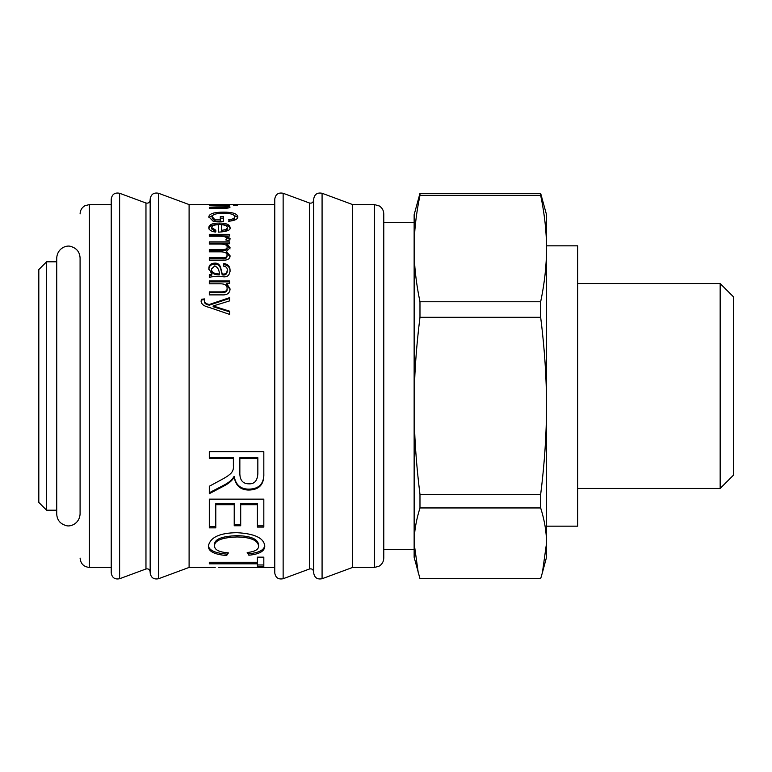 <?xml version="1.0" encoding="UTF-8"?>
<svg xmlns="http://www.w3.org/2000/svg" width="772" height="772" viewBox="0 0 772 772"><rect width="100%" height="100%" fill="white"/><g stroke="black" fill="none" stroke-linecap="round" stroke-linejoin="round"><path stroke-width="1.16" d="M46.6 510.205L46.6 261.795L38.812 269.582L38.812 502.418L46.6 510.205L56.723 510.205M80.085 470.563L80.085 260.627M80.085 514.094L80.085 257.906C79.699 252 76.669 248.208 70.995 246.519C67.28 244.859 57.553 247.542 56.723 257.906L56.723 514.094C57.118 520.067 60.197 523.87 65.958 525.52C69.818 527.141 79.371 524.159 80.085 514.094L80.085 257.906M111.226 512.058L111.226 572.882C112.017 577.717 114.816 579.666 119.621 578.73L119.621 193.27C114.816 192.334 112.017 194.283 111.226 199.118L111.226 512.058M150.164 511.392L150.164 571.898C149.749 569.466 148.349 568.491 145.966 568.983L119.621 578.73M150.164 512.058L150.164 572.882C150.945 577.717 153.744 579.666 158.549 578.73L158.549 193.27C153.744 192.334 150.945 194.283 150.164 199.118L150.164 512.058M158.549 193.27L189.101 204.57L189.101 567.43L158.549 578.73M209.309 508.381L209.309 499.137L263.821 499.137L263.821 527.083L257.394 527.083L257.394 504.695L240.7 504.695L240.7 525.751L234.225 525.751L234.225 504.695L215.784 504.695L215.784 527.855L209.309 527.855L209.309 508.381M217.791 276.665C213.072 276.55 210.245 276.849 209.309 277.553L209.309 274.678L211.817 274.108L208.826 268.338C209.019 264.97 210.978 263.233 214.693 263.136C218.119 262.905 220.223 264.902 221.024 269.138L222.201 273.925C225.347 274.504 227.036 273.23 227.248 270.103C227.441 267.855 226.157 266.514 223.378 266.089L223.812 263.57C227.981 264.092 230.066 266.398 230.066 270.499C229.68 275.459 227.132 277.515 222.433 276.665L217.791 276.665M223.253 260.241L209.309 260.241L209.309 257.771L222.124 257.771C225.019 258.128 226.678 257.279 227.093 255.223C227.209 253.158 225.212 252.029 221.101 251.826L209.309 251.826L209.309 249.53L222.51 249.53C225.791 249.481 227.325 248.719 227.093 247.223C227.479 245.197 225.057 244.126 219.846 244.01L209.309 244.01L209.309 241.877L229.602 241.877L229.602 243.788L226.785 243.836L230.066 247.687L226.505 251.489L230.066 255.773C230.066 258.736 227.798 260.222 223.253 260.241M230.066 238.567L228.966 240.661L225.81 239.957L226.553 238.48C226.447 236.985 224.247 236.242 219.972 236.232L209.309 236.232L209.309 234.321L229.602 234.321L229.602 236.058L226.553 236.107L230.066 238.567M224.16 485.877L209.309 493.684L209.309 486.254C227.315 476.575 226.379 477.125 230.114 474.095C232.633 471.991 233.723 469.279 233.376 465.96L233.376 458.356L209.309 458.356L209.309 451.678L263.821 451.678L263.821 473.554C264.256 484.343 259.286 489.834 248.922 490.046C240.565 490.037 235.672 485.742 234.225 477.154L234.07 477.154C232.478 480.309 229.178 483.224 224.16 485.877L224.16 485.019L209.309 492.758M228.444 552.868L226.601 555.551C214.413 554.489 208.334 551.391 208.363 546.258C210.023 537.399 219.557 532.873 236.965 532.69C254.934 533.655 264.198 538.19 264.767 546.296C264.651 551.198 259.353 554.171 248.873 555.232L247.175 552.549C254.77 551.681 258.572 549.587 258.591 546.258C257.973 540.313 250.784 537.216 237.014 536.965C221.95 537.495 214.462 540.487 214.539 545.949C214.529 549.847 219.161 552.154 228.444 552.868M263.821 566.523L257.394 566.523L257.394 563.83L209.309 563.83L209.309 562.257L257.394 562.257L257.394 557.162L263.821 557.162L263.821 566.523M189.101 567.43L215.224 567.323M229.602 205.217L209.309 205.217L229.602 204.956M237.342 205.217L233.453 205.217L237.342 204.956M221.815 208.363L209.309 208.363L209.309 207.687L221.66 207.687C225.54 207.658 227.354 207.417 227.093 206.954C227.19 206.413 224.961 206.153 220.406 206.163L209.309 205.738L229.602 205.738L226.736 206.124L230.066 207.07C229.844 207.977 227.093 208.401 221.815 208.363M223.61 221.332L213.226 221.332L208.826 216.797C209.27 213.709 214.066 212.165 223.224 212.155C232.237 212.059 237.1 213.574 237.834 216.71C237.834 219.045 235.064 220.531 229.525 221.149L228.608 219.788C232.633 219.335 234.649 218.312 234.649 216.71C234.254 214.365 230.519 213.226 223.455 213.294C215.957 213.342 212.203 214.491 212.184 216.729L215.079 219.846L220.281 219.846L220.281 216.71L223.61 216.71L223.61 221.332M230.066 227.479C230.905 230.056 227.074 231.619 218.582 232.15L218.582 224.633C214.047 224.845 211.74 225.82 211.663 227.566L215.842 230.239L215.407 232.082C211.094 231.397 208.903 229.892 208.826 227.566C209.067 224.594 212.561 223.089 219.306 223.06C226.09 223.069 229.67 224.546 230.066 227.479M221.815 294.885L209.309 294.885L209.309 291.884L221.66 291.884C225.54 291.816 227.354 290.619 227.093 288.303C227.19 285.341 224.961 283.835 220.406 283.787L209.309 283.787L209.309 280.969L229.602 280.969L229.602 283.517L226.736 283.575L230.066 288.902C229.844 293.215 227.093 295.203 221.815 294.885M229.602 311.193L229.602 314.397L208.826 307.285C203.953 306.214 201.376 304.187 201.087 301.205L201.473 299.237L204.725 298.928L204.416 300.665C204.194 302.508 205.815 303.782 209.289 304.486L229.602 297.664L229.602 300.906L213.149 305.973L229.602 311.193M213.149 306.04L213.149 306.735L229.602 311.83M204.416 300.665L204.416 301.389C204.194 303.222 205.815 304.486 209.289 305.181L229.602 298.426M201.087 301.929L201.473 299.98L204.725 299.671M209.289 305.181L209.289 304.486M201.473 299.98L201.473 299.237M226.736 284.395L230.066 289.741M209.309 281.867L229.602 281.867M209.309 283.469L209.309 282.841M209.309 292.694L221.66 292.694C225.54 292.627 227.354 291.44 227.093 289.133L227.093 288.303M226.736 284.453L226.736 283.575M208.826 228.927C209.067 225.974 212.561 224.488 219.306 224.459C226.09 224.469 229.67 225.926 230.066 228.84M211.663 227.566L211.663 228.927L215.842 231.581M221.429 230.307L221.429 231.648C225.434 231.282 227.373 230.345 227.248 228.84L227.248 227.479C227.016 225.839 225.077 224.932 221.429 224.729L221.429 230.307C225.434 229.94 227.373 228.995 227.248 227.479M220.281 218.158L223.61 218.158M212.184 216.729L212.184 218.186L215.079 221.275L220.281 221.275L220.281 219.846M228.608 221.217C232.633 220.773 234.649 219.75 234.649 218.158L234.649 216.71M232.633 214.452L237.728 217.434M208.932 217.511L214.462 214.375M215.079 221.275L215.079 219.846M227.093 207.697L228.676 207.909M226.736 206.635L226.736 206.124M227.093 208.179L227.093 206.954M209.309 208.363L209.309 207.687M263.821 564.969L257.394 564.969M257.394 563.83L257.394 562.306L209.309 562.257M227.537 552.781L226.601 555.551M258.591 546.258L258.591 544.878C257.973 538.991 250.784 535.922 237.014 535.672C221.95 536.193 214.462 539.155 214.539 544.578L214.539 545.949M264.767 544.926C264.651 549.78 259.353 552.733 248.873 553.775L247.995 552.443M226.601 554.093C214.413 553.051 208.334 549.973 208.363 544.878M248.873 553.775L248.873 555.232M215.784 526.639L209.309 526.639M234.225 504.695L234.225 503.672L215.784 503.672L215.784 504.695M240.7 524.555L234.225 524.555M257.394 504.695L257.394 503.672L240.7 503.672L240.7 504.695M263.821 525.867L257.394 525.867M263.821 472.802C264.256 483.494 259.286 488.946 248.922 489.149C240.565 489.139 235.672 484.884 234.225 476.372L234.07 476.372C232.478 479.499 229.178 482.384 224.16 485.019M233.376 458.356L233.376 457.738L209.309 457.738M257.838 458.356L257.838 457.738L239.851 457.738L239.851 472.29C239.609 479.962 242.63 483.803 248.922 483.832C254.384 484.112 257.356 480.773 257.838 473.815L257.838 458.356L239.851 458.356M234.07 476.372L234.07 477.154M234.225 476.372L234.225 477.154M226.553 236.107L226.553 237.39L230.066 239.841M209.309 235.624L229.602 236.058M226.505 240.111L226.553 238.48M226.505 251.489L226.505 252.637L230.066 256.893M226.785 243.836L226.785 245.052L230.066 248.873M209.309 243.122L229.602 243.122M209.309 251.826L209.309 250.697L222.51 250.697C225.791 250.659 227.325 249.896 227.093 248.41L227.093 247.223M209.309 258.871L222.124 258.871C225.019 259.228 226.678 258.388 227.093 256.352L227.093 255.223M223.552 266.118L223.812 264.622C227.981 265.143 230.066 267.43 230.066 271.483M208.826 269.351C209.019 266.012 210.978 264.294 214.693 264.188C218.119 263.956 220.223 265.944 221.024 270.142L222.201 274.89C225.347 275.459 227.036 274.195 227.248 271.097L227.248 270.103M209.309 275.633L211.817 275.073L211.817 274.108M211.538 268.965L211.538 269.968C211.335 272.892 213.574 274.533 218.254 274.89L219.48 274.89L219.48 273.925C219.161 269.814 217.588 267.131 214.77 265.877L211.538 268.965C211.335 271.908 213.574 273.568 218.254 273.925L219.48 273.925M223.812 264.622L223.812 263.57M222.201 274.89L222.201 273.925M221.024 270.142L221.024 269.138M274.755 512.058L274.755 572.882C275.536 577.717 278.335 579.666 283.141 578.73L283.141 193.27C278.335 192.334 275.536 194.283 274.755 199.118L274.755 512.058M283.141 578.73L309.495 568.983L309.495 203.017C311.869 203.509 313.268 202.534 313.683 200.102L313.683 511.392M313.683 512.058L313.683 572.882C314.474 577.717 317.273 579.666 322.078 578.73L322.078 193.27C317.273 192.334 314.474 194.283 313.683 199.118L313.683 512.058M322.078 193.27L352.621 204.57L352.621 567.43L322.078 578.73M383.771 502.07L383.771 558.088C383.645 561.698 382.034 564.428 378.927 566.281L374.43 567.43L374.43 204.57L379.428 206.018C382.227 207.909 383.674 210.544 383.771 213.912L383.771 502.07M383.771 496.821L383.771 550.301M542.417 572.592L546.518 557.307L546.518 543.285L542.417 572.592L540.67 578.614L419.978 578.614L414.139 557.307L414.139 223.571M540.67 195.345C544.598 214.162 546.547 231.899 546.518 248.555C546.547 265.211 544.598 282.948 540.67 301.765L419.978 301.765C416.05 282.948 414.101 265.211 414.139 248.555L414.139 214.693L419.978 193.386L419.978 195.345L540.67 195.345L540.67 193.386L419.978 193.386M414.139 248.555C414.101 231.899 416.05 214.162 419.978 195.345M418.231 572.592L414.139 543.285C414.101 532.217 416.05 520.444 419.978 507.947L540.67 507.947C544.598 520.444 546.547 532.217 546.518 543.285L546.518 214.693L540.67 193.386M546.518 245.834L577.659 245.834L577.659 526.166L546.518 526.166M720.16 488.454L733.4 475.214L733.4 296.786L720.16 283.546L720.16 488.454L577.659 488.454M540.67 317.302C544.598 348.606 546.547 378.126 546.518 405.84C546.547 433.555 544.598 463.065 540.67 494.379L419.978 494.379C416.05 463.065 414.101 433.555 414.139 405.84C414.101 378.126 416.05 348.606 419.978 317.302L540.67 317.302L540.67 301.765M540.67 507.947L540.67 494.379M419.978 317.302L419.978 301.765M419.978 507.947L419.978 494.379M80.085 213.912C80.201 210.331 81.793 207.61 84.862 205.757L89.427 204.57L89.427 567.43C83.752 566.88 80.635 563.763 80.085 558.088M119.621 193.27L145.966 203.017L145.966 568.983M217.386 307.825L217.386 307.15M221.66 292.694L221.66 291.884M219.306 224.459L219.306 223.06M223.224 213.294L223.224 212.155M221.66 208.363L221.66 207.687M237.014 535.672L237.014 536.965M248.922 489.149L248.922 490.046M222.51 250.697L222.51 249.53M222.124 258.871L222.124 257.771M218.254 274.89L218.254 273.925M221.506 272.613L221.506 271.628M214.693 264.188L214.693 263.136M46.6 261.795L56.723 261.795M89.427 567.43L111.226 567.43M89.427 204.57L111.226 204.57M145.966 203.017C148.349 203.509 149.749 202.534 150.164 200.102M218.814 567.43L274.755 567.43M189.101 204.57L274.755 204.57M309.495 203.017L283.141 193.27M309.495 568.983C311.869 568.491 313.268 569.466 313.683 571.898M352.621 567.43L374.43 567.43M352.621 204.57L374.43 204.57M414.139 222.471L383.771 222.471M414.139 549.529L383.771 549.529M720.16 283.546L577.659 283.546"/></g></svg>
